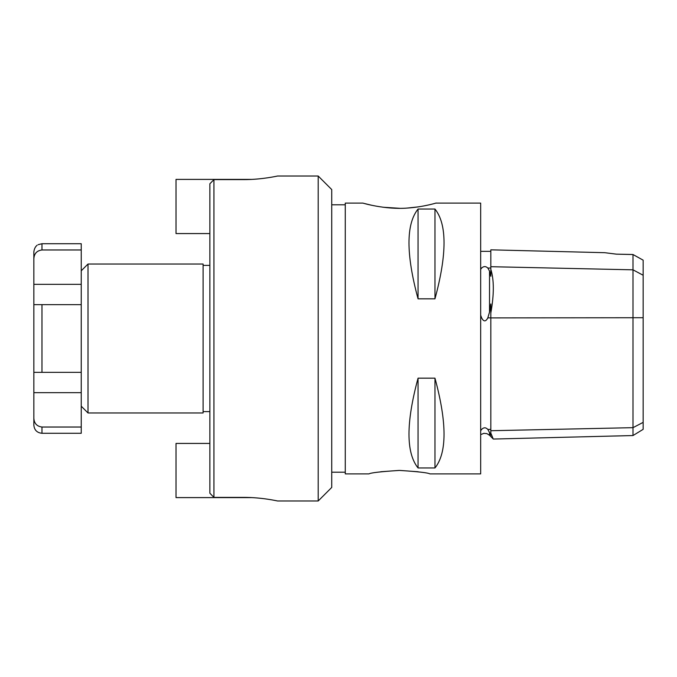 <?xml version="1.0" encoding="UTF-8"?>
<svg xmlns="http://www.w3.org/2000/svg" width="677" height="677" viewBox="0 0 677 677"><rect width="100%" height="100%" fill="white"/><g stroke="black" fill="none" stroke-linecap="round" stroke-linejoin="round"><path stroke-width="1.02" d="M251.683 179.405L176.02 179.405L176.02 233.565L209.87 233.565M41.974 243.72L81.24 243.72L81.24 304.65L33.85 304.65L33.85 258.732C34.197 253.553 36.905 250.634 41.974 249.974L81.24 249.974L41.974 249.974L41.974 243.72L38.115 244.693C38.2 244.702 34.662 245.726 33.85 251.844L33.85 258.732M81.24 304.65L81.24 433.28L41.974 433.28L41.974 427.026C36.905 426.366 34.197 423.447 33.85 418.268L33.85 372.35L81.24 372.35L41.974 372.35L41.974 304.65M81.24 427.026L41.974 427.026M33.85 418.268L33.85 425.156C34.332 430.09 37.04 432.798 41.974 433.28M33.85 304.65L33.85 372.35M209.87 443.435L176.02 443.435L176.02 497.595L251.683 497.595M604.73 252.69L490.825 249.83L490.825 276.301L489.522 271.096L487.838 268.033C485.798 266.137 483.733 266.137 481.626 268.033L480.67 269.387M632.995 254.544L616.07 254.146L632.995 254.51L643.15 260.163L632.995 254.544L632.995 435.548L493.313 439.051L489.522 435.26L486.924 433.644L483.886 433.331L480.67 434.634M616.07 254.112L604.73 252.69L616.07 254.112M368.965 473.9C370.776 472.758 380.931 471.598 399.43 470.43C417.929 471.598 428.084 472.758 429.895 473.9L480.67 473.9L480.67 203.1L435.903 203.1C438.078 202.381 425.004 206.823 407.639 208.042C385.585 209.912 362.322 203.015 362.965 203.1L345.27 203.1L345.27 473.9L368.965 473.9M418.217 471.759L399.929 470.43M398.931 470.43L380.643 471.759M318.19 500.98L331.73 487.44L331.73 189.56L318.19 176.02L318.19 500.98L277.57 500.98C278.002 501.09 261.779 497.299 243.585 497.383L213.932 497.383L213.932 179.617L209.87 183.772L209.87 493.228L213.932 497.383M318.19 176.02L277.57 176.02C278.002 175.91 261.779 179.701 243.585 179.617L213.932 179.617M88.01 412.97L203.1 412.97L203.1 264.03L88.01 264.03L88.01 412.97L81.24 406.2M480.67 315.186L481.626 317.868C483.666 321.863 485.739 321.863 487.838 317.868L489.522 312.08L490.825 303.939L490.825 435.159L487.838 429.413C485.798 427.297 483.725 427.297 481.626 429.413L480.67 430.758M490.825 433.111C494.142 440.922 494.142 441.023 490.825 433.432M418.724 206.823L407.368 208.059M399.684 208.304L383.021 207.23M371.834 205.3L364.353 203.489M434.972 378.172C447.057 422.897 447.057 452.828 434.972 467.959L418.047 467.959C405.963 452.828 405.963 422.897 418.047 378.172L434.972 378.172L434.972 467.959M434.972 209.041C447.057 224.172 447.057 254.103 434.972 298.828L418.047 298.828C405.963 254.103 405.963 224.172 418.047 209.041L434.972 209.041L434.972 298.828M418.047 209.041L418.047 298.828M418.047 378.172L418.047 467.959M643.15 260.163L643.15 317.716L490.825 317.902M632.995 435.548L643.15 429.336L643.15 317.716M490.825 269.285C494.142 279.99 494.142 294.537 490.825 312.943M81.24 392.66L33.85 392.66M81.24 284.34L33.85 284.34M643.15 275.251L632.995 269.827L490.825 266.696M490.825 268.033L487.838 268.033M481.626 268.033L480.67 268.033M481.626 317.868L480.67 317.868M481.626 429.413L480.67 429.413M490.825 429.413L487.838 429.413M490.825 317.868L487.838 317.868M643.15 422.372L632.995 427.669L490.825 430.716M489.522 432.171L489.522 435.26M489.522 271.096L489.522 312.08M345.27 204.792L331.73 204.792M345.27 472.207L331.73 472.207M203.1 411.616L209.87 411.616M203.1 265.384L209.87 265.384M81.24 270.8L88.01 264.03M490.825 251.353L480.67 251.353"/></g></svg>
